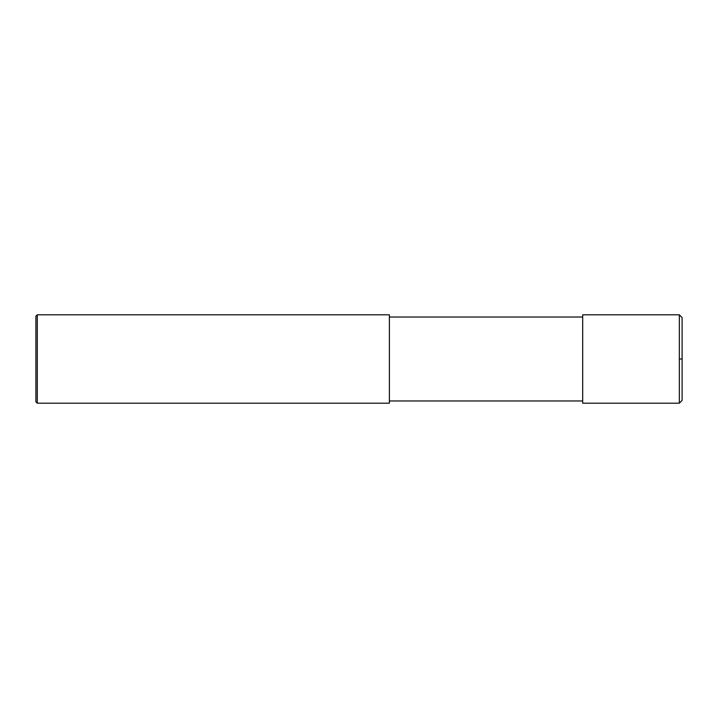 <?xml version="1.0" encoding="UTF-8"?>
<svg xmlns="http://www.w3.org/2000/svg" width="718" height="718" viewBox="0 0 718 718"><rect width="100%" height="100%" fill="white"/><g stroke="black" fill="none" stroke-linecap="round" stroke-linejoin="round"><path stroke-width="1.08" d="M679.336 314.816L682.1 317.58L682.1 400.42L679.336 403.184L582.684 403.184L582.684 314.816L679.336 314.816L679.336 403.184M389.38 359L389.38 403.184L37.282 403.184L37.282 314.816L389.38 314.816L389.38 359M37.282 314.816L35.9 316.198L35.9 401.802L37.282 403.184M679.336 359L682.1 359M389.38 400.976L582.684 400.976M389.38 317.024L582.684 317.024"/></g></svg>
